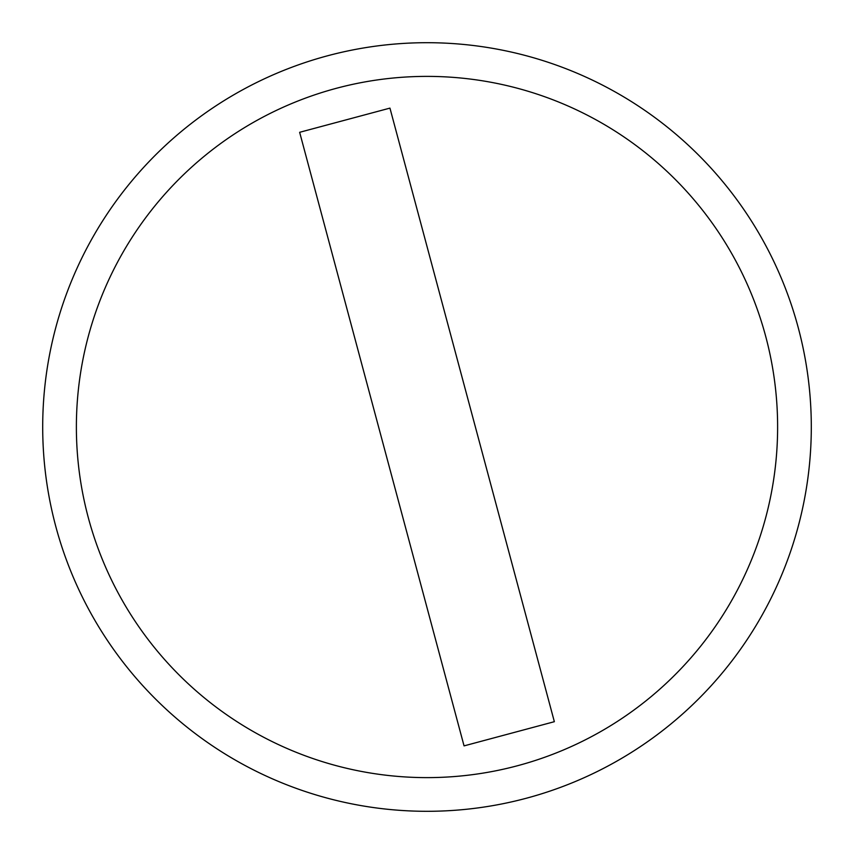 <?xml version="1.0" encoding="UTF-8"?>
<svg xmlns="http://www.w3.org/2000/svg" width="854" height="854" viewBox="0 0 854 854"><rect width="100%" height="100%" fill="white"/><g stroke="black" fill="none" stroke-linecap="round" stroke-linejoin="round"><path stroke-width="1.28" d="M427 42.7A384.3 384.3 0 0 1 811.3 427A384.3 384.3 0 0 1 427 811.3A384.3 384.3 0 0 1 42.7 427A384.3 384.3 0 0 1 427 42.7A384.3 384.3 0 0 0 42.7 427A384.3 384.3 0 0 0 427 811.3M464.053 745.884L554.353 721.694L389.947 108.116L299.647 132.306L464.053 745.884L299.647 132.306M554.353 721.694L389.947 108.116M427 777.62A350.62 350.62 0 0 0 770.351 355.979A350.62 350.62 0 0 0 76.38 427A350.62 350.62 0 0 0 427 777.62"/></g></svg>
